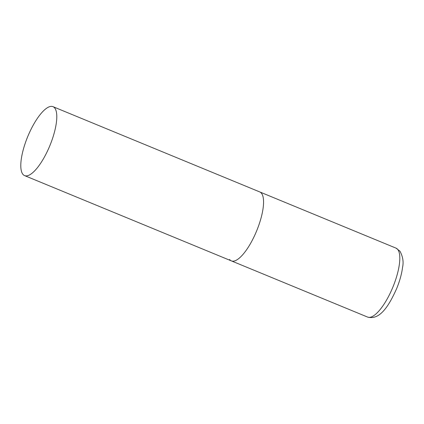 <?xml version="1.0" encoding="UTF-8"?>
<svg xmlns="http://www.w3.org/2000/svg" width="424" height="424" viewBox="0 0 424 424"><rect width="100%" height="100%" fill="white"/><g stroke="black" fill="none" stroke-linecap="round" stroke-linejoin="round"><path stroke-width="0.64" d="M53.005 106.668A37.285 11.957 -67.6 0 0 30.502 130.396A37.285 11.957 -67.6 0 0 24.576 175.605A37.285 11.957 -67.6 0 0 47.08 151.877A37.285 11.957 -67.6 0 0 53.005 106.668L396.027 248.135A37.285 11.957 112.4 0 1 397.797 249.535A37.285 11.957 112.4 0 1 391.527 290.286A37.285 11.957 112.4 0 1 367.597 317.072L231.345 260.877A37.285 11.957 -67.6 0 0 253.854 237.149A37.285 11.957 -67.6 0 0 259.774 191.94A37.285 11.957 112.4 0 1 261.544 193.344A37.285 11.957 112.4 0 1 255.274 234.09A37.285 11.957 112.4 0 1 231.345 260.877A37.285 11.957 112.4 0 1 229.575 259.477M396.027 248.135L399.959 251.178C402.874 256.621 403.743 261.968 402.572 267.231C401.735 273.851 399.779 280.932 396.705 288.474C389.184 305.291 380.058 320.518 367.597 317.072M231.345 260.877L24.576 175.605"/></g></svg>
